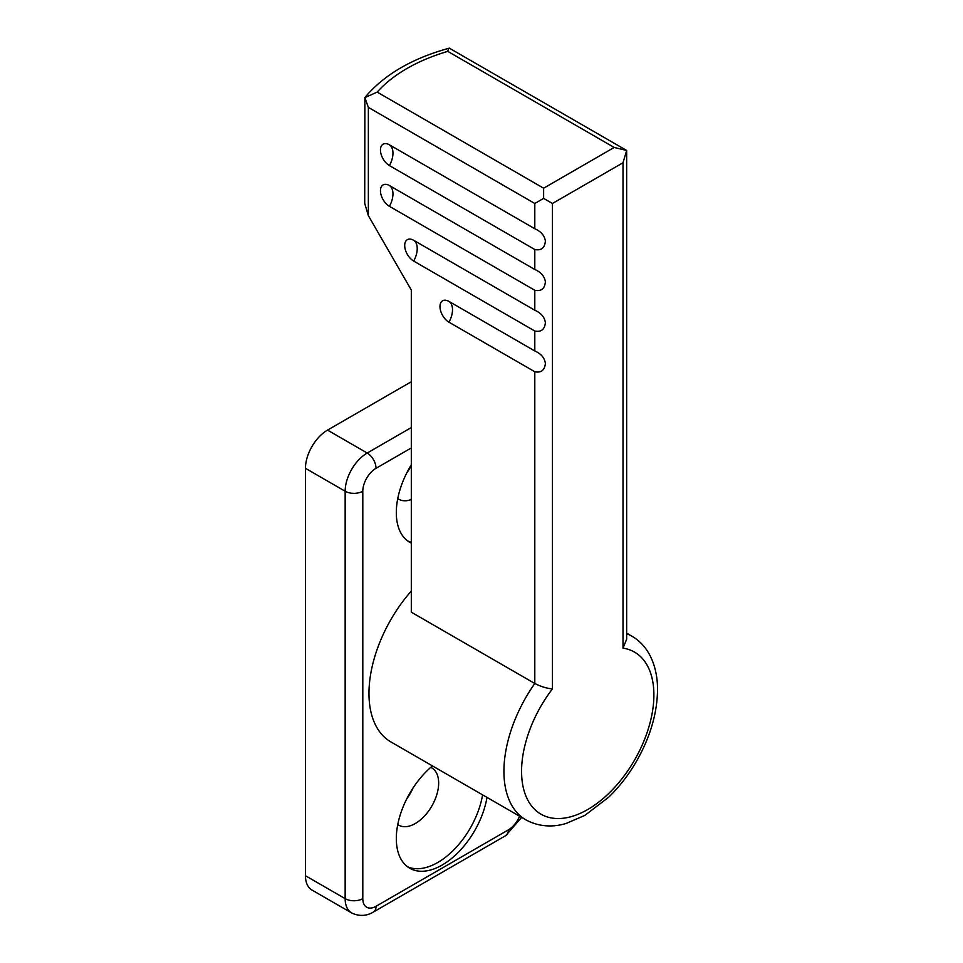 <?xml version="1.0" encoding="UTF-8"?>
<svg xmlns="http://www.w3.org/2000/svg" width="963" height="963" viewBox="0 0 963 963"><rect width="100%" height="100%" fill="white"/><g stroke="black" fill="none" stroke-linecap="round" stroke-linejoin="round"><path stroke-width="1.44" d="M449.829 48.547C449.215 47.596 448.529 48.535 447.747 51.364L614.189 147.459L626.66 150.445L626.66 639.191L623.013 648.135A93.555 54.012 -60 0 1 653.889 694.937A93.555 54.012 -60 0 1 587.731 809.522A93.555 54.012 -60 0 1 521.573 771.327A93.555 54.012 -60 0 1 552.449 688.882L552.449 203.482L543.626 198.39L534.802 203.482L368.36 107.387L364.881 97.588L364.712 203.374L368.36 215.664L368.36 107.387M411.309 591.017A106.038 61.223 -60 0 0 368.973 693.408A106.038 61.223 -60 0 0 390.93 741.943L525.894 819.862A106.038 61.223 -60 0 1 503.926 771.327A106.038 61.223 -60 0 1 534.802 683.489L411.309 612.191L411.309 290.056L368.36 215.664M534.802 371.742L448.975 322.196A18.706 10.798 120 0 0 452.502 309.773A18.706 10.798 120 0 0 448.975 301.419L534.802 350.965C541.074 353.734 544.601 357.875 545.383 363.4C544.673 370.261 541.146 373.042 534.802 371.742L534.802 683.489C541.146 686.679 547.032 688.473 552.449 688.882M534.802 350.965L534.802 331.007L413.693 261.081A18.706 10.798 120 0 0 417.22 248.659A18.706 10.798 120 0 0 413.693 240.305L534.802 310.23L534.802 290.26C541.146 291.56 544.673 288.78 545.383 281.906C544.601 276.393 541.074 272.252 534.802 269.484L534.802 249.513C541.146 250.813 544.673 248.033 545.383 241.171C544.601 235.658 541.074 231.505 534.802 228.749L534.802 203.482M534.802 331.007C541.146 332.307 544.673 329.515 545.383 322.653C544.601 317.14 541.074 312.999 534.802 310.23M534.802 249.513L389.437 165.588A18.706 10.798 120 0 0 392.964 153.165A18.706 10.798 120 0 0 389.437 144.823L534.802 228.749M534.802 290.26L389.437 206.335A18.706 10.798 120 0 0 392.964 193.912A18.706 10.798 120 0 0 389.437 185.558L534.802 269.484M623.013 648.135L623.013 162.747L626.66 150.445L449.3 48.15C411.911 58.406 383.731 74.921 364.748 97.684M447.747 51.364A162.169 93.628 0 0 0 377.183 92.111L364.881 97.588M543.626 198.39L543.626 188.206L377.183 92.111M389.437 144.823A12.724 7.343 -120 0 0 380.445 150.011A12.724 7.343 -120 0 0 389.437 165.588M448.975 301.419A12.724 7.343 -120 0 0 439.983 306.607A12.724 7.343 -120 0 0 448.975 322.196M413.693 240.305A12.724 7.343 -120 0 0 404.701 245.505A12.724 7.343 -120 0 0 413.693 261.081M389.437 185.558A12.724 7.343 -120 0 0 380.445 190.758A12.724 7.343 -120 0 0 389.437 206.335M407.626 866.844A64.87 37.449 120 0 0 482.595 794.872M432.459 765.922A64.87 37.449 120 0 0 396.311 838.544A64.87 37.449 120 0 0 409.757 868.241A64.87 37.449 120 0 0 455.114 855.409A64.87 37.449 120 0 0 487.013 797.412M397.767 824.521A33.055 19.091 120 0 0 398.754 825.159A33.055 19.091 120 0 0 424.226 816.311A33.055 19.091 120 0 0 438.659 783.039A33.055 19.091 120 0 0 431.809 767.908A33.055 19.091 120 0 0 430.762 767.367M406.783 798.833A33.055 19.091 120 0 0 413.019 788.023M407.626 540.905A64.87 37.449 120 0 0 411.309 542.121M411.309 464.78A64.87 37.449 120 0 0 396.311 512.617A64.87 37.449 120 0 0 409.757 542.313A64.87 37.449 120 0 0 411.309 543.132M397.767 498.581A33.055 19.091 120 0 0 398.754 499.231A33.055 19.091 120 0 0 411.309 499.496M406.783 472.905A33.055 19.091 120 0 0 411.309 465.647M305.464 468.307L345.151 491.226L345.151 898.648A31.189 18.008 -60 0 0 351.615 912.924L311.916 890.005A31.189 18.008 -60 0 1 305.464 875.728L305.464 468.307A31.189 18.008 120 0 1 327.516 430.112L411.309 381.733M626.66 633.726A106.038 61.223 -60 0 1 631.921 636.206L626.66 633.173M614.189 147.459L543.626 188.206M623.013 162.747L552.449 203.482M411.309 427.56L367.204 453.031A31.189 18.008 120 0 0 345.151 491.226A12.471 7.198 180 0 0 362.798 491.226L362.798 898.648A12.471 7.198 180 0 1 345.151 898.648L305.464 875.728M327.516 430.112L367.204 453.031A12.471 7.198 60 0 1 376.027 468.307A18.706 10.798 120 0 0 362.798 491.226M519.575 816.215A18.706 10.798 120 0 1 508.344 829.889L376.027 906.279A18.706 10.798 -60 0 1 362.798 898.648M411.309 447.939L376.027 468.307M351.615 912.924C362.269 918.112 370.671 913.755 373.439 911.997A12.471 7.198 -120 0 0 376.027 906.279M508.344 829.889A12.471 7.198 60 0 1 505.756 835.607L521.621 817.394M525.894 819.862C541.796 828.421 556.903 826.266 566.148 823.449L584.794 815.432L608.748 797.147C619.281 786.927 628.466 775.083 636.29 761.625C650.121 737.453 657.199 713.523 657.536 689.845C657.585 675.954 654.696 663.844 648.906 653.516C644.656 646.125 638.999 640.347 631.921 636.206M373.439 911.997L505.756 835.607"/></g></svg>
